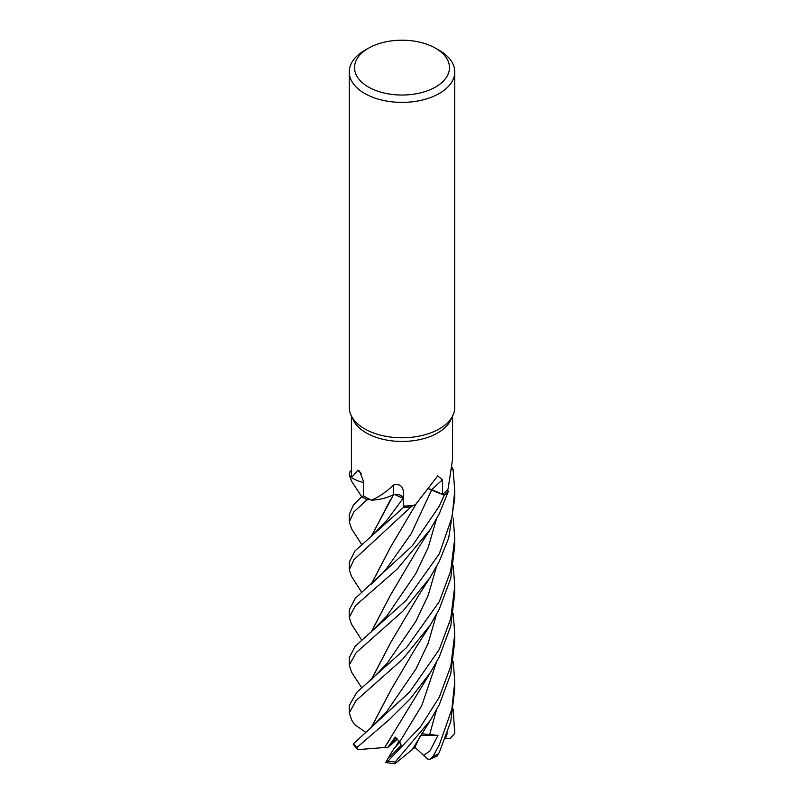 <?xml version="1.0" encoding="UTF-8"?>
<svg xmlns="http://www.w3.org/2000/svg" width="804" height="804" viewBox="0 0 804 804"><rect width="100%" height="100%" fill="white"/><g stroke="black" fill="none" stroke-linecap="round" stroke-linejoin="round"><path stroke-width="1.21" d="M414.522 505.163L415.527 504.249A37.034 21.386 180 0 1 414.522 505.163A50.562 29.195 180 0 1 413.316 505.334L411.095 506.862A52.722 30.431 180 0 1 403.648 507.304L403.045 498.369L401.889 496.289M396.724 494.47L393.578 494.681M371.167 536.529L393.518 494.782L389.93 496.309M390.704 495.978A37.034 21.386 180 0 0 393.417 494.691A7.085 4.09 180 0 1 393.588 494.651L390.704 495.978A37.034 21.386 180 0 1 371.508 500.168A50.562 29.195 180 0 1 370.533 499.726L367.076 499.676A52.722 30.431 180 0 1 361.83 496.591L353.479 504.972L349.237 514.459L349.237 521.766M363.348 482.531A37.034 21.386 180 0 1 351.459 477.636A50.562 29.195 180 0 1 351.438 476.923L349.348 475.325A52.722 30.431 180 0 1 350.263 471.043L351.438 471.164M435.577 48.23L439.306 50.381A52.762 30.462 180 0 1 454.762 71.928L454.762 407.326A52.762 30.462 180 0 1 452.984 415.165L450.863 419.768A50.562 29.195 180 0 1 437.758 432.904A50.562 29.195 180 0 1 388.875 440.451A50.562 29.195 180 0 1 353.137 419.768L351.016 415.165A52.762 30.462 180 0 1 349.237 407.326L349.237 71.928A52.762 30.462 180 0 1 364.694 50.381L368.423 48.23A47.486 27.416 180 0 1 435.577 48.23A47.486 27.416 180 0 1 435.577 87.003A47.486 27.416 180 0 1 368.423 87.003A47.486 27.416 180 0 1 368.423 48.23L364.694 50.381M361.689 496.711L351.579 481.164L349.308 475.295L351.438 476.923A50.562 29.195 180 0 1 351.438 476.883L351.438 416.08M351.459 477.636L357.75 470.36L359.509 471.003L363.328 481.093L363.559 495.847A50.562 29.195 180 0 0 370.533 499.726L367.076 499.676L370.533 499.726M371.508 500.168C378.955 496.983 386.292 491.937 393.538 485.023C399.387 483.606 402.653 485.757 403.357 491.465L403.719 506.058A50.562 29.195 180 0 0 413.316 505.334L411.095 506.862A52.722 30.431 180 0 1 403.648 507.304L355.026 550.881L349.237 562.137L349.237 569.724L353.901 559.725L411.045 506.892A52.762 30.462 180 0 1 403.658 507.324L403.075 498.329L394.633 494.47A7.085 4.09 180 0 1 403.266 498.319L403.719 506.058M416.603 503.234L437.758 475.867L442.361 479.867L442.582 494.299L431.818 489.676A890.912 495.113 84.6 0 1 442.361 479.867M452.984 415.165A52.762 30.462 180 0 1 439.306 428.864A52.762 30.462 180 0 1 388.302 436.743A52.762 30.462 180 0 1 351.016 415.165M454.762 71.928A52.762 30.462 180 0 1 439.306 93.465A52.762 30.462 180 0 1 381.81 100.068A52.762 30.462 180 0 1 349.237 71.928M453.235 613.693L454.762 633.803L450.823 666.114L439.306 697.158L420.552 726.756L387.95 761.137L385.779 762.564L388.432 757.609L391.146 755.75L401.176 745.177L399.678 741.931L395.196 737.087L387.749 747.459L390.744 745.087L395.99 737.75L390.744 745.087L397.437 739.077M388.432 757.609L394.121 748.293L399.819 742.273L395.528 746.826L399.106 740.966M429.145 488.973A7.085 4.09 180 0 1 431.818 489.676M386.593 568.559L411.186 533.755L431.718 489.767L444.23 495.103A52.722 30.431 180 0 0 448.27 491.465L448.27 491.465A52.722 30.431 180 0 1 444.23 495.103L429.034 489.123L444.26 495.113L439.306 506.118L412.351 545.765L355.318 598.276L349.237 609.874L349.237 617.402L355.458 605.663L397.216 569.031L430.251 529.474L439.306 513.686L448.28 491.505L447.587 489.505A50.562 29.195 180 0 1 442.582 494.299M431.718 489.767L429.075 489.073M393.417 494.691A891.375 112.369 114 0 0 393.538 485.023M394.633 494.47A7.085 4.09 -0 0 0 393.588 494.651M361.408 473.636A891.375 536.087 157.7 0 0 357.75 470.36M361.72 544.499L351.609 528.891L349.237 521.967L353.85 511.957L367.076 499.676A52.722 30.431 180 0 1 361.84 496.591L363.559 495.736M447.587 489.505A50.562 29.195 180 0 0 448.109 488.862L452.562 459.295L452.562 416.08M452.119 469.315L453.004 469.184A52.722 30.431 180 0 0 452.26 467.687A52.722 30.431 180 0 1 453.004 469.184L452.119 469.315L453.044 469.174L454.762 490.611L452.139 516.821L439.306 553.815L406.221 600.266L355.077 646.366L349.237 657.732L349.237 665.119L356.202 652.607L402.985 611.06L429.889 577.835L439.306 561.383L448.682 538.067L454.762 498.058L454.762 490.611M361.699 592.327L351.559 576.508L349.237 569.724M361.679 640.054L351.408 624.105L349.237 617.402M366.996 499.676A52.762 30.462 180 0 1 361.8 496.611M453.245 661.441L454.762 681.621L451.858 709.269L439.306 744.846L433.004 756.423L429.909 759.298L427.698 759.016L423.678 755.358L429.919 751.016L437.989 735.399L421.738 733.761M437.085 756.021L439.306 752.423L450.753 721.63L454.762 689.018L454.762 681.621M361.679 687.742L351.539 672.124L349.237 665.119M349.308 475.295A52.762 30.462 180 0 1 350.222 471.033A52.722 30.431 180 0 0 349.348 475.325L351.438 476.923M412.241 749.589L394.885 763.8L395.226 761.981L430.351 720.324L439.306 704.686L450.692 674.043L454.762 641.25L454.762 633.803M439.316 601.613L406.663 647.481L356.795 692.365L349.237 705.49L349.237 712.957L355.981 700.656L402.643 659.24L430.331 624.979L439.306 609.07L450.722 578.458L454.762 545.866L454.762 538.298L450.672 571.101L439.316 601.613M351.73 720.123L349.237 712.957M439.306 649.441L409.658 691.993L353.479 743.73L353.318 744.404L357.066 748.896L356.865 747.549L389.267 719.6L410.341 698.706L430.462 672.456L439.306 656.838L450.722 626.155L454.762 593.563L454.762 585.995L450.742 618.598L439.306 649.441M371.207 584.196L390.553 547.152L416.392 503.435M371.428 584.005L390.643 547.021M420.07 736.343L414.502 747.951L412.362 749.338M365.619 732.223L354.564 724.555M371.167 727.58L390.734 690.184L415.939 647.532L430.331 624.979M371.378 727.399L391.015 689.752M453.225 565.926L454.762 585.995M390.453 595.161L371.438 631.793M371.207 631.984L390.402 595.241L418.341 548.047L430.251 529.474M453.235 518.168L454.762 538.298M371.398 679.671L390.945 642.165M371.177 679.852L390.674 642.597L418.924 594.93L429.899 577.845M387.749 747.459L384.704 747.539L390.573 738.142M384.744 747.509L358.051 749.599L357.066 748.896M384.624 747.599L430.462 672.456M402.111 496.49L403.045 498.369L403.648 507.304M445.949 737.057L447.376 733.037M453.235 709.178L454.682 733.539L450.059 738.504L445.506 738.223M371.388 536.348L390.664 499.264M385.779 762.564L394.885 763.8M452.26 467.616A52.762 30.462 180 0 1 453.044 469.174M448.28 491.505A52.762 30.462 180 0 1 444.26 495.113M437.989 735.399L420.693 735.379M423.678 755.358L414.864 747.238M403.266 498.319A890.912 112.309 114 0 0 403.357 491.465M371.89 535.926L386.563 520.741L403.075 498.329M438.693 753.66A52.762 30.462 180 0 1 433.004 756.423M395.226 761.981A52.762 30.462 180 0 1 387.95 761.137M356.865 747.549A52.762 30.462 180 0 1 353.479 743.73M386.603 568.549L382.352 573.624L371.629 583.845M429.557 734.916L436.421 710.143M386.694 711.57L415.819 669.189L428.22 643.11L436.411 614.648M371.026 632.125L386.885 615.924L415.819 573.624L428.16 547.645L436.401 519.223M371.518 679.561L386.895 663.591L415.899 621.321L428.18 595.372L436.381 567.021M399.678 741.941L421.788 705.53L436.451 662.275M454.762 729.339L454.762 731.771A52.762 30.462 180 0 1 454.712 733.147M412.161 749.73L430.351 720.324M354.624 724.655L351.609 719.942M371.9 726.957L386.704 711.56M454.762 731.771L454.682 733.539M429.909 759.298L437.185 756.001"/></g></svg>
